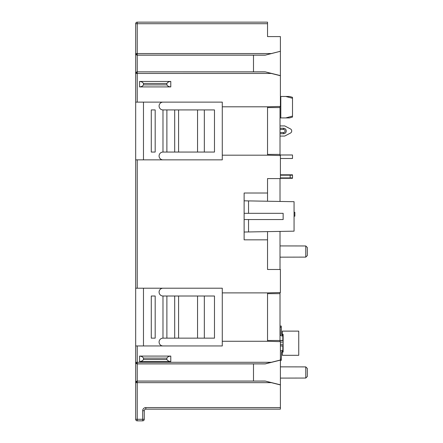 <?xml version="1.0" encoding="UTF-8"?>
<svg xmlns="http://www.w3.org/2000/svg" width="443" height="443" viewBox="0 0 443 443"><rect width="100%" height="100%" fill="white"/><g stroke="black" fill="none" stroke-linecap="round" stroke-linejoin="round"><path stroke-width="0.66" d="M267.533 26.048L267.533 36.586L267.533 22.15L137.236 22.15L137.236 53.553L271.326 53.553L280.408 51.283L265.191 55.17L253.49 55.153L253.49 71.849L265.191 71.832L271.326 73.455L137.236 73.455L137.236 102.123L222.281 102.123L222.281 159.862L135.674 159.862L135.674 102.123L137.236 102.123M267.533 292.889L267.533 341.265L222.281 341.265L222.281 292.889L267.533 292.889L280.408 292.513L280.408 269.482L267.533 269.482L267.533 231.623M267.533 201.233L267.533 178.584L280.408 178.584L280.408 155.559L267.533 155.177L222.281 155.177M280.408 51.388L280.408 106.425L267.533 106.807L267.533 155.177M267.533 36.586L280.408 36.586L280.408 51.283M271.326 53.553L265.191 55.17M280.408 75.615L265.191 71.832M280.408 75.725L271.326 73.455M267.533 106.807L222.281 106.807M170.782 86.911L139.573 86.911C141.467 86.756 142.768 86.08 143.477 84.884L143.477 83.472C142.768 82.276 141.467 81.601 139.573 81.446L170.782 81.446C168.894 81.601 167.592 82.276 166.884 83.472L166.884 84.884C167.592 86.08 168.894 86.756 170.782 86.911L170.782 81.446M139.573 81.446L139.573 86.911M244.126 213.31L283.138 213.31L283.138 219.551L244.126 219.551L244.126 193.021L267.533 193.021M244.126 219.551L244.126 239.835L267.533 239.835M135.674 159.862L135.674 288.21L222.281 288.21L222.281 292.889M204.334 152.06L214.478 152.06L214.478 109.925L204.334 109.925L204.334 152.06L162.98 152.06L162.98 109.925A3.904 3.904 0 0 1 159.081 106.027A3.904 3.904 0 0 1 162.98 102.123M197.545 152.06L197.545 109.925L204.334 109.925M197.545 109.925L162.98 109.925M162.98 159.862A3.904 3.904 0 0 1 159.081 155.958A3.904 3.904 0 0 1 162.98 152.06M143.477 159.862L143.477 102.123M137.236 420.85L142.696 420.85L137.236 420.85L137.236 419.288L142.696 419.288L142.696 410.705A3.123 3.123 0 0 1 145.819 407.588L280.408 407.588L280.408 360.131L265.191 363.908L253.49 363.891L253.49 381.058L137.236 381.058L135.674 382.658A1.562 1.562 0 0 1 137.236 381.102L137.236 419.288L135.674 419.288A1.562 1.562 0 0 0 137.236 420.85A1.562 1.562 0 0 1 135.674 419.288L135.674 288.21M135.995 54.55L137.236 55.153L135.674 53.62L135.674 73.383L135.674 23.712A1.562 1.562 0 0 1 137.236 22.15A1.562 1.562 0 0 0 135.674 23.712L267.533 23.712M135.674 102.123L135.674 73.383L137.236 71.849L265.191 71.893M135.995 363.288L137.236 363.891L135.674 362.357M222.281 341.265L222.281 345.95L137.236 345.95L137.236 362.291L271.326 362.291L265.191 363.853L137.236 363.853A1.562 1.562 180 0 1 135.674 362.291L137.236 362.291L137.236 363.891L253.49 363.891M137.236 345.95L135.674 345.95M204.334 338.147L214.478 338.147L214.478 296.013L204.334 296.013L204.334 338.147L162.98 338.147L162.98 296.013A3.904 3.904 0 0 1 159.081 292.109A3.904 3.904 0 0 1 162.98 288.21M197.545 338.147L197.545 296.013L204.334 296.013M197.545 296.013L162.98 296.013M162.98 345.95A3.904 3.904 0 0 1 159.081 342.046A3.904 3.904 0 0 1 162.98 338.147M143.477 345.95L143.477 288.21M166.884 338.147L166.884 296.013M174.686 338.147L174.686 296.013M178.584 338.147L178.584 296.013M151.279 296.013L155.177 296.013L155.177 338.147L151.279 338.147L151.279 296.013M271.326 362.291L280.408 360.021L280.408 341.647L267.533 341.265M135.674 362.407L135.752 362.845M280.408 407.588L280.408 409.144L145.819 409.144A1.562 1.562 0 0 0 144.257 410.705L144.257 419.288A1.562 1.562 0 0 1 142.696 420.85L142.696 419.288L144.257 419.288M253.49 381.058L265.191 381.041L271.326 382.658L135.674 382.658M280.408 384.823L265.191 381.041M280.408 384.928L271.326 382.658M139.573 356.089L170.782 356.089C168.894 356.244 167.592 356.92 166.884 358.116L166.884 359.528C167.592 360.724 168.894 361.399 170.782 361.554L139.573 361.554C141.467 361.399 142.768 360.724 143.477 359.528L143.477 358.116C142.768 356.92 141.467 356.244 139.573 356.089L139.573 361.554M170.782 361.554L170.782 356.089M144.257 410.705A1.562 1.562 0 0 1 145.819 409.144A1.562 1.562 0 0 0 144.257 410.705L142.696 410.705M135.674 53.664L135.752 54.107M265.191 55.115L137.236 55.115A1.562 1.562 180 0 1 135.674 53.553L137.236 53.553L137.236 55.153L253.49 55.153M253.49 71.849L137.236 71.849L137.236 55.153M135.674 73.455A1.562 1.562 0 0 1 137.236 71.893L137.236 73.455L135.674 73.455M166.884 152.06L166.884 109.925M174.686 152.06L174.686 109.925M178.584 152.06L178.584 109.925M151.279 109.925L155.177 109.925L155.177 152.06L151.279 152.06L151.279 109.925M244.126 232.032L294.063 231.163L294.063 201.698L244.126 200.823M282.811 340.484L282.811 336.309L282.811 340.484L280.02 340.484L280.02 341.631M267.533 340.484L280.02 340.484L280.02 293.67L267.533 293.67M280.02 292.524L280.02 293.67M280.02 269.482L280.02 231.407M280.02 201.449L280.02 178.584M280.02 106.436L280.02 155.548M280.02 107.588L267.533 107.588M280.02 154.402L267.533 154.402M305.77 366.898L307.326 368.46L307.326 376.489L305.77 378.051L305.77 366.898L280.408 366.854M305.77 245.965L307.326 247.526L307.326 255.556L305.77 257.112L305.77 245.965L280.02 245.92M280.408 96.469L289.545 96.469L292.502 97.322L292.502 116.11L285.779 117.921L289.545 117.921L292.502 117.068L292.502 116.11M285.779 117.921L280.02 117.921M280.796 117.921L280.796 96.469M285.779 96.469L292.502 98.28M292.502 117.068L291.832 117.262M290.22 117.727L289.545 117.921M290.492 96.74L291.566 97.05M280.02 136.062L284.699 136.062L290.458 133.072A2.342 2.342 0 0 0 290.458 128.919L284.699 125.923L280.02 125.923M280.02 128.26L283.531 128.26A2.73 2.73 90 0 1 286.261 130.995A2.73 2.73 90 0 1 283.531 133.725L280.02 133.725M280.02 154.984L292.502 154.984L292.502 158.494L280.408 158.494M292.502 174.802L280.408 174.802L292.502 174.802L292.502 175.195L280.408 175.195M280.408 178.313L292.502 178.313L292.502 175.195M292.502 177.925L280.408 177.925M290.159 177.925L290.159 175.195M294.063 212.291L294.844 212.291L294.844 216.195L294.063 216.195M283.121 334.371L282.811 334.753L283.138 334.753L281.953 334.753A0.388 0.388 0 0 1 281.56 334.376L281.311 327.222L280.137 327.222L280.391 334.415A1.562 1.562 0 0 0 281.953 335.921L281.875 335.921A1.562 1.562 0 0 1 280.314 334.415L280.02 326.054L281.266 326.054L281.311 327.222M283.138 351.681L282.811 351.681L283.121 352.063L283.138 334.36L282.357 334.36L282.357 331.12L298.743 331.12L298.743 355.308L282.357 355.314L282.357 352.074L283.138 352.074L282.811 351.681L282.811 350.513L283.138 350.513M283.138 345.274A0.781 0.781 0 0 0 282.811 345.911L282.811 350.513L281.875 350.513A1.562 1.562 0 0 0 280.408 351.537M280.408 359.212L281.311 359.212L281.266 360.38L280.408 360.38L281.266 360.38L280.408 360.38L281.266 360.38L280.408 360.38L281.266 360.38L280.408 360.38L281.266 360.38L280.408 360.38L281.266 360.38L280.408 360.38L281.266 360.38L280.408 360.38L281.266 360.38L280.408 360.38L281.266 360.38L280.408 360.38L281.266 360.38L280.408 360.38L281.266 360.38L280.408 360.38L281.266 360.38L280.408 360.38L281.266 360.38L281.56 352.058A0.388 0.388 0 0 1 281.953 351.681L282.811 351.681M282.811 345.911L282.811 350.12L282.811 345.95L280.408 345.95M280.408 345.822L282.817 345.822M280.408 344.311L283.138 344.311L280.408 344.311M280.408 342.123L283.138 342.123L280.408 342.123M282.418 351.681L282.418 350.513L281.875 350.513M280.137 327.222L280.314 334.415L280.02 326.054L281.266 326.054L281.277 326.375M282.817 340.612L280.02 340.612M283.138 335.921L281.875 335.921L282.418 335.921L281.875 335.921L282.418 335.921L282.418 334.753M281.216 326.054L280.02 326.054L281.266 326.054L280.02 326.054L281.266 326.054L280.02 326.054L281.266 326.054L280.02 326.054L281.266 326.054L280.02 326.054L281.266 326.054L280.02 326.054L281.266 326.054L280.02 326.054L281.266 326.054L280.02 326.054L280.314 334.415L280.059 327.222M283.138 341.16A0.781 0.781 0 0 1 282.811 340.523L282.811 334.753L283.127 334.753L282.811 334.753M137.236 159.862L137.236 288.21M137.236 363.891L137.236 381.102L265.191 381.102M166.884 358.116L143.477 358.116M143.477 359.528L166.884 359.528M145.819 407.588L145.819 409.144M248.54 231.955L248.54 219.551M248.54 213.31L248.54 200.9M143.477 84.884L166.884 84.884M166.884 83.472L143.477 83.472M283.531 133.725L283.531 132.551A1.562 1.562 -90 0 0 285.087 130.995A1.562 1.562 -90 0 0 283.531 129.434L280.02 129.434M280.02 132.551L283.531 132.551M283.531 129.434L283.531 128.26M305.77 378.051L280.408 378.095M305.77 257.112L280.02 257.161"/></g></svg>
